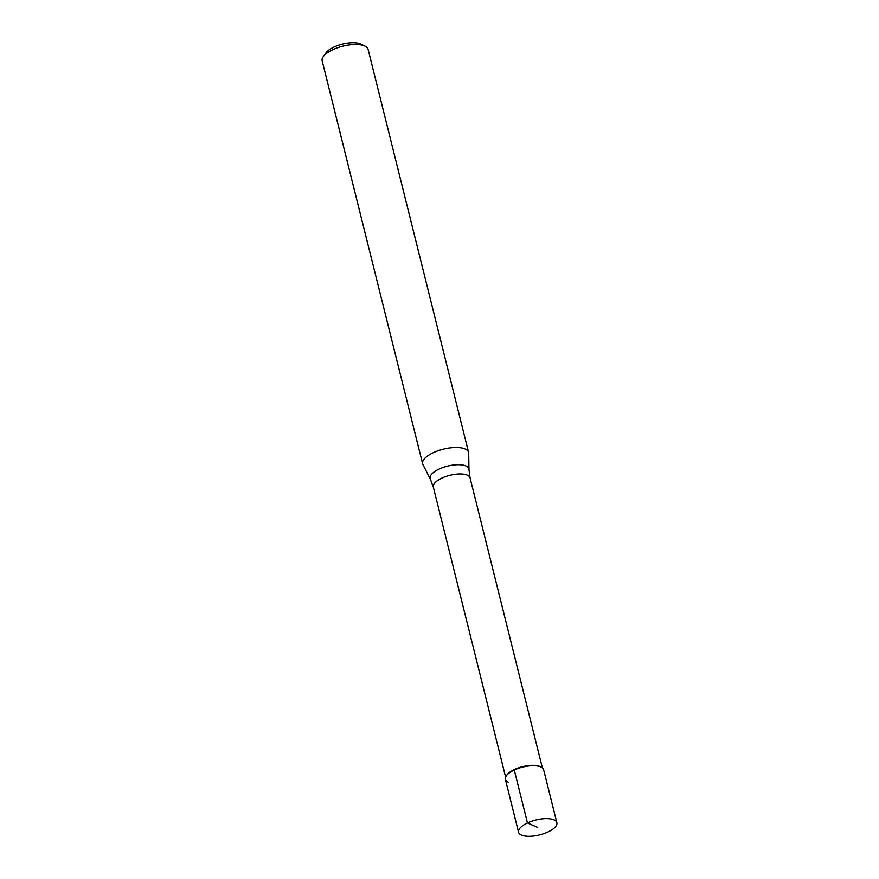 <?xml version="1.0" encoding="UTF-8"?>
<svg xmlns="http://www.w3.org/2000/svg" width="879" height="879" viewBox="0 0 879 879"><rect width="100%" height="100%" fill="white"/><g stroke="black" fill="none" stroke-linecap="round" stroke-linejoin="round"><path stroke-width="1.32" d="M553.99 819.843A19.734 7.68 -14 0 1 556.846 822.678A19.734 7.68 -14 0 1 543.914 833.6A19.734 7.68 -14 0 1 521.412 835.05A19.734 7.68 -14 0 1 518.555 832.215A19.734 7.68 -14 0 1 531.487 821.294A19.734 7.68 -14 0 1 553.99 819.843M556.846 822.678L543.651 769.773A19.734 7.68 166 0 0 540.794 766.938A19.734 7.68 166 0 0 518.302 768.389A19.734 7.68 166 0 0 505.37 779.321L518.555 832.215M508.227 782.145A19.734 7.68 -14 0 1 506.37 775.728L506.93 774.97A18.942 7.373 -14 0 1 522.291 766.752A18.942 7.373 -14 0 1 539.97 766.543A18.942 7.373 -14 0 1 540.233 766.664A18.942 7.373 -14 0 1 540.497 766.796M506.37 775.728A19.734 7.68 -14 0 1 522.39 767.169A19.734 7.68 -14 0 1 540.794 766.938A19.734 7.68 -14 0 1 541.079 767.07L540.233 766.664M430.358 479.154L422.931 464.606A23.678 9.208 -14 0 1 422.645 463.826A23.678 9.208 -14 0 1 438.16 450.718A23.678 9.208 -14 0 1 465.156 448.982A23.678 9.208 -14 0 1 468.584 452.377A23.678 9.208 -14 0 1 468.694 453.201L468.968 469.529A19.975 7.768 -14 0 0 465.98 465.969A19.975 7.768 -14 0 0 442.379 467.727A19.975 7.768 -14 0 0 430.358 479.154L433.314 487.043L505.612 777.036M468.584 452.377L368.103 49.356A23.678 9.208 166 0 0 365.005 46.115A23.678 9.208 166 0 0 364.675 45.961A23.678 9.208 166 0 0 342.579 46.224A23.678 9.208 166 0 0 323.362 56.498A23.678 9.208 166 0 0 322.153 60.805L422.645 463.826M361.082 44.214A19.734 7.68 166 0 0 360.819 44.082A19.734 7.68 166 0 0 360.533 43.95A19.734 7.68 166 0 0 342.118 44.17A19.734 7.68 166 0 0 326.109 52.729L323.362 56.498M537.695 827.447L527.466 822.92L514.281 770.026M542.365 767.872L470.067 477.879A18.942 7.373 166 0 0 467.32 475.165A18.942 7.373 166 0 0 445.719 476.561A18.942 7.373 166 0 0 433.314 487.043M470.067 477.879L468.968 469.529M360.819 44.082L365.005 46.115"/></g></svg>
